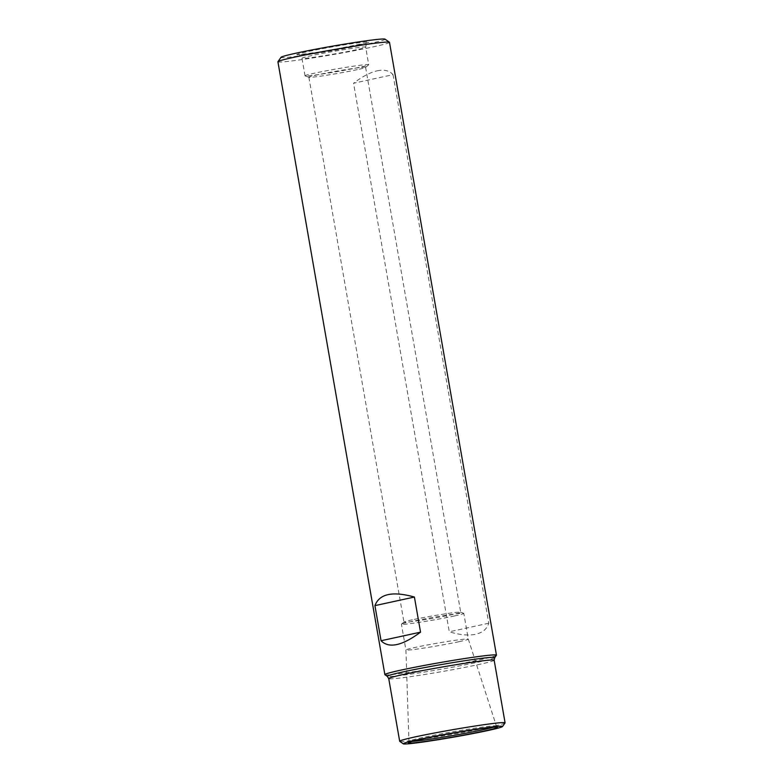 <?xml version="1.0" encoding="UTF-8"?>
<svg xmlns="http://www.w3.org/2000/svg" width="783" height="783" viewBox="0 0 783 783"><rect width="100%" height="100%" fill="white"/><g stroke="black" fill="none" stroke-linecap="round" stroke-linejoin="round"><path stroke-width="0.59" stroke-dasharray="3.92 2.94" d="M412.298 619.813A28.795 1.204 170.1 0 0 404.028 622.045A28.795 1.204 170.1 0 0 403.959 622.142A28.795 1.204 170.1 0 0 421.557 620.195A28.795 1.204 170.1 0 0 452.359 614.567A28.795 1.204 170.1 0 0 460.698 612.237A28.795 1.204 170.1 0 0 460.61 612.169A28.795 1.204 170.1 0 0 442.15 614.332A28.795 1.204 170.1 0 0 412.298 619.813M377.259 70.803C384.277 69.335 389.533 70.627 393.037 74.669L353.554 83.243C362.284 76.548 370.193 72.398 377.259 70.803M389.484 42.311A56.621 2.369 -9.9 0 1 373.09 46.892A56.621 2.369 -9.9 0 1 312.505 57.971A56.621 2.369 -9.9 0 1 277.916 61.779M393.037 74.669L488.768 623.219C486.987 629.013 482.602 632.703 475.604 634.279C468.508 635.767 459.738 634.935 449.285 631.803L353.554 83.243M496.412 655.263A56.621 2.369 -9.9 0 1 480.048 659.736A56.621 2.369 -9.9 0 1 420.549 670.639A56.621 2.369 -9.9 0 1 384.942 674.721M505.055 722.934A53.508 2.241 -9.9 0 1 489.59 727.162A53.508 2.241 -9.9 0 1 433.371 737.469A53.508 2.241 -9.9 0 1 399.731 741.315M385.03 39.15A52.833 2.212 -9.9 0 1 369.801 43.505A52.833 2.212 -9.9 0 1 312.27 53.998A52.833 2.212 -9.9 0 1 281.028 57.306M359.368 67.318A32.328 1.351 -9.9 0 1 325.855 73.465A32.328 1.351 -9.9 0 1 305.135 75.902A32.328 1.351 -9.9 0 1 305.037 75.814A32.328 1.351 -9.9 0 1 336.641 68.924A32.328 1.351 -9.9 0 1 368.724 64.705A32.328 1.351 -9.9 0 1 368.656 64.813A32.328 1.351 -9.9 0 1 359.368 67.318M357.254 69.638A28.795 1.204 -9.9 0 1 327.411 75.119A28.795 1.204 -9.9 0 1 308.952 77.292A28.795 1.204 -9.9 0 1 308.864 77.214A28.795 1.204 -9.9 0 1 337.023 71.077A28.795 1.204 -9.9 0 1 365.592 67.318A28.795 1.204 -9.9 0 1 365.534 67.416A28.795 1.204 -9.9 0 1 357.254 69.638M454.639 615.927A31.653 1.321 -9.9 0 1 420.765 622.123A31.653 1.321 -9.9 0 1 401.434 624.257A31.653 1.321 -9.9 0 1 401.493 624.149A31.653 1.321 -9.9 0 1 432.392 617.513A31.653 1.321 -9.9 0 1 463.702 613.295A31.653 1.321 -9.9 0 1 463.8 613.373A31.653 1.321 -9.9 0 1 454.639 615.927M459.132 641.668A31.653 1.321 -9.9 0 1 425.257 647.864A31.653 1.321 -9.9 0 1 405.927 649.998A31.653 1.321 -9.9 0 1 405.917 649.988A31.653 1.321 -9.9 0 1 436.885 643.244A31.653 1.321 -9.9 0 1 468.293 639.104A31.653 1.321 -9.9 0 1 468.293 639.114A31.653 1.321 -9.9 0 1 459.132 641.668M488.768 623.219L449.285 631.803M494.151 660.216A53.508 2.241 -9.9 0 1 478.667 664.542A53.508 2.241 -9.9 0 1 421.42 675.015A53.508 2.241 -9.9 0 1 388.74 678.616M494.719 657.661A54.546 2.28 -9.9 0 1 478.961 661.968A54.546 2.28 -9.9 0 1 421.646 672.47A54.546 2.28 -9.9 0 1 387.34 676.404M358.634 44.964A36.781 1.537 -9.9 0 1 298.029 54.82A36.781 1.537 -9.9 0 1 342.474 45.169A36.781 1.537 -9.9 0 1 358.634 44.964M356.304 49.76A32.328 1.351 -9.9 0 1 321.715 56.082A32.328 1.351 -9.9 0 1 301.974 58.265A32.328 1.351 -9.9 0 1 333.578 51.375A32.328 1.351 -9.9 0 1 365.661 47.146A32.328 1.351 -9.9 0 1 356.304 49.76M412.181 741.423A44.377 1.86 -9.9 0 1 408.941 741.276A44.377 1.86 -9.9 0 1 452.339 731.831A44.377 1.86 -9.9 0 1 496.373 726.017A44.377 1.86 -9.9 0 1 493.378 727.25M308.864 77.214L403.959 622.142M365.592 67.318L460.698 612.237M305.037 75.814L301.974 58.265C300.095 55.133 298.92 53.958 298.44 54.751L325.102 51.228L367.785 42.644C367.07 42.067 366.356 43.574 365.661 47.146L368.724 64.705M365.534 67.416L368.656 64.813M308.952 77.292L305.135 75.902M404.028 622.045L401.493 624.149M460.61 612.169L463.702 613.295M497.401 727.241L496.373 726.017L468.293 639.104L463.8 613.373M408.383 742.773L408.941 741.276L405.917 649.988L401.434 624.257"/><path stroke-width="1.17" d="M384.874 674.633L277.916 61.779A56.621 2.369 -9.9 0 1 277.945 61.681A56.621 2.369 -9.9 0 1 333.294 49.711A56.621 2.369 -9.9 0 1 389.415 42.223A56.621 2.369 -9.9 0 1 389.484 42.311L496.442 655.156A56.621 2.369 -9.9 0 1 496.412 655.263L494.719 657.661A54.546 2.28 -9.9 0 0 440.623 664.689A54.546 2.28 -9.9 0 0 387.34 676.404L384.942 674.721A56.621 2.369 -9.9 0 1 384.874 674.633A56.621 2.369 -9.9 0 1 440.252 662.555A56.621 2.369 -9.9 0 1 496.442 655.156M381.057 640.739C388.965 648.657 402.119 645.799 420.54 632.155L414.413 597.047C392.547 590.95 379.393 593.808 374.93 605.631L381.057 640.739L420.54 632.155M403.333 743.85L399.731 741.315A53.508 2.241 -9.9 0 1 399.673 741.237A53.508 2.241 -9.9 0 1 451.987 729.825A53.508 2.241 -9.9 0 1 505.084 722.836A53.508 2.241 -9.9 0 1 505.055 722.934L502.52 726.536A50.386 2.114 -9.9 0 1 487.956 730.519A50.386 2.114 -9.9 0 1 435.015 740.219A50.386 2.114 -9.9 0 1 403.333 743.85A50.386 2.114 -9.9 0 1 452.545 733.025A50.386 2.114 -9.9 0 1 502.52 726.536M484.383 730.989A45.248 1.899 -9.9 0 1 434.829 740.013A45.248 1.899 -9.9 0 1 408.383 742.773A45.248 1.899 -9.9 0 1 452.584 733.24A45.248 1.899 -9.9 0 1 497.401 727.241A45.248 1.899 -9.9 0 1 484.383 730.989M277.945 61.681L281.028 57.306A52.833 2.212 -9.9 0 1 332.667 46.138A52.833 2.212 -9.9 0 1 385.03 39.15L389.415 42.223M414.413 597.047L374.93 605.631M399.673 741.237L388.74 678.616A53.508 2.241 -9.9 0 1 441.064 667.214A53.508 2.241 -9.9 0 1 494.151 660.216L494.719 657.661M493.378 727.25A44.377 1.86 -9.9 0 1 483.532 729.619A44.377 1.86 -9.9 0 1 412.181 741.423M505.084 722.836L494.151 660.216M388.74 678.616L387.34 676.404"/></g></svg>
